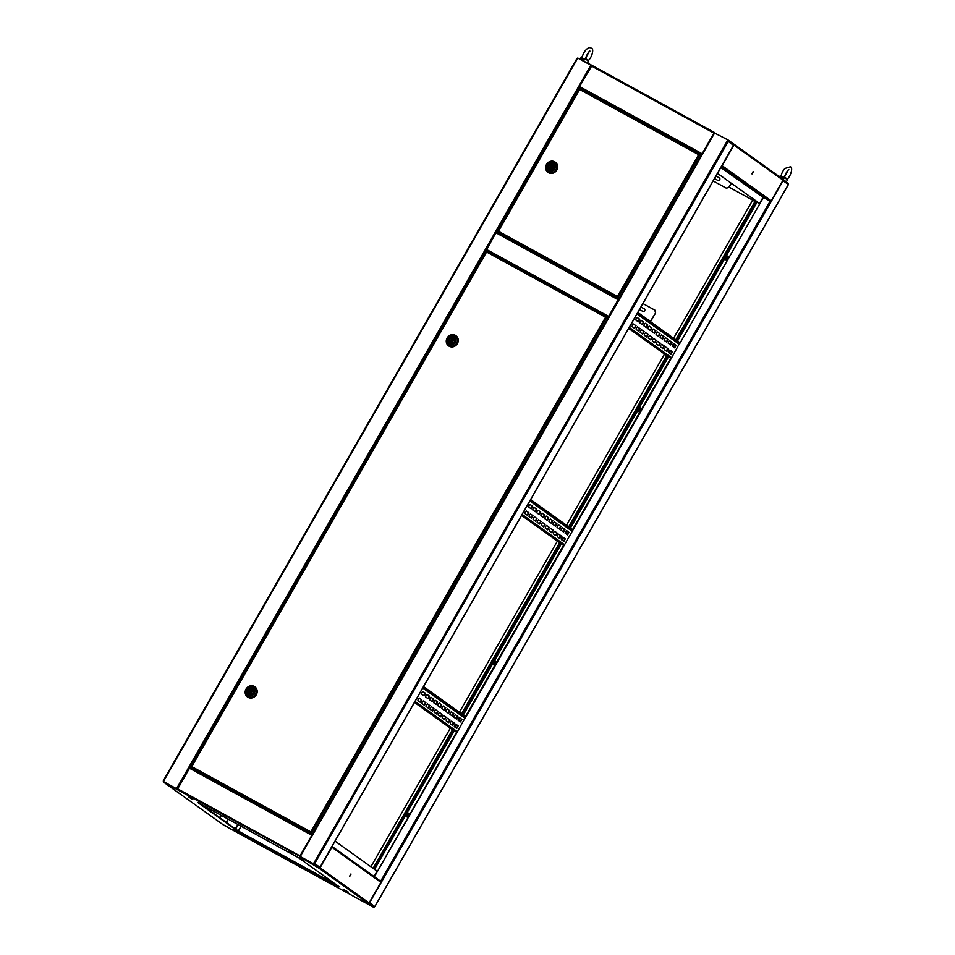 <?xml version="1.0" encoding="UTF-8"?>
<svg xmlns="http://www.w3.org/2000/svg" width="955" height="955" viewBox="0 0 955 955"><rect width="100%" height="100%" fill="white"/><g stroke="black" fill="none" stroke-linecap="round" stroke-linejoin="round"><path stroke-width="1.43" d="M756.408 201.242L755.942 202.054L752.647 200.204L677.477 331.66M664.525 354.054L659.559 362.96M677.393 331.6L673.597 338.225M671.425 342.009L669.992 344.504M667.7 348.527L666.268 351.022M557.422 541.079L459.379 712.263M659.463 362.888L566.482 525.25M564.321 529.034L562.889 531.529M560.585 535.552L559.164 538.035M450.318 728.104L446.164 735.553M457.206 716.059L455.786 718.554M453.482 722.565L452.049 725.06M462.984 714.853L561.325 543.132L564.298 545.138L671.401 358.125L668.44 356.108L570.099 527.829M456.717 731.876L377.5 871.306L457.182 732.163L454.556 730.336L374.539 869.301L454.556 730.336M530.634 499.596L572.797 529.762M374.539 869.301L377.488 871.318M457.182 732.163L465.694 716.775M573.036 529.87L570.41 528.055L668.775 356.299M423.531 686.609L465.909 716.93L463.306 715.068L561.671 543.311M638.8 411.677L640.745 408.286L639.778 407.594M406.77 816.823L408.716 813.433L407.749 812.741M493.783 664.895L495.729 661.505L494.762 660.812M641.08 408.465L639.802 407.546L637.833 410.984L639.11 411.903L640.745 408.286M407.081 817.05L409.05 813.612L407.773 812.705L405.803 816.131L407.081 817.05M377.022 871.02L374.873 869.48M494.093 665.122L496.063 661.684L494.786 660.764L492.816 664.202L494.093 665.122M446.081 735.481L370.898 866.77M671.401 358.125L679.9 342.738M759.834 203.713L680.139 342.857L763.403 197.47L770.136 201.159L380.651 881.226A0.836 0.764 125.6 0 1 380.902 882.325L369.096 902.941A0.836 0.764 125.6 0 1 368.009 903.299L373.536 907.25L359.784 899.706M725.812 259.748L727.758 256.346L726.791 255.654L724.845 259.056L726.122 259.975L728.092 256.537L726.815 255.618M677.202 340.804L756.873 201.708L759.356 203.427M757.208 201.887L677.513 341.031L679.674 342.57M374.384 876.738L377.5 871.306M368.857 903.215A0.836 0.764 -54.4 0 0 369.573 902.773L374.432 906.355M782.909 179.194L788.09 183.396A0.836 0.764 125.6 0 1 788.341 184.494L782.814 180.555M788.341 184.494L374.826 906.534A0.836 0.764 125.6 0 1 373.739 906.892L373.882 906.987M756.085 201.016L755.62 201.839M369.573 902.773L783.088 180.734A0.836 0.764 -54.4 0 0 783.124 179.946M228.209 819.175L226.347 822.422M228.054 819.104L226.216 822.327M235.622 829.059L238.153 824.631M235.312 828.833L237.819 824.452M753.376 171.59L752.027 173.941L753.376 171.59M586.442 91.513L584.174 90.248L586.442 91.513M701.292 155.235L696.875 152.048M713.134 180.937L726.23 188.111L728.952 187.228L731.244 183.229L717.468 173.38M731.22 183.217L717.48 173.333M721.622 166.122A0.836 0.764 -54.4 0 0 722.159 165.704L733.965 145.076A0.836 0.764 -54.4 0 0 733.715 143.99L728.188 140.039L714.209 132.817M733.846 144.086L782.766 179.086A0.836 0.764 125.6 0 1 783.028 180.185L771.222 200.801A0.836 0.764 125.6 0 1 770.136 201.159L721.491 166.349M751.919 173.774L753.137 171.554M733.595 144.957L733.715 143.99M496.516 232.196L579.387 87.478L582.013 89.866L696.541 152.633L696.899 152M701.71 154.519L579.387 87.478L579.542 86.559L592.028 65.406L714.376 132.47L701.722 154.495M701.937 154.113L714.125 132.829M728.188 140.039L714.185 132.841M714.4 132.482L592.016 65.406M592.005 65.394L578.062 58.183M729.154 187.204L755.381 201.589L755.823 200.825M755.381 201.589L755.954 200.92M729.143 187.228L755.524 201.684M720.798 167.555L763.403 197.47L721.025 167.149M762.866 197.649L759.547 203.439L731.554 183.408M731.888 183.647L759.547 203.439M728.952 187.228L731.387 183.312M714.483 178.585L717.754 180.376A1.456 1.337 -54.4 0 0 719.318 177.917A1.456 1.337 -54.4 0 0 719.199 177.833L715.928 176.054L719.199 177.833M713.122 180.949L726.23 188.111M729.083 187.323L726.373 188.207M237.294 831.268L233.104 828.916L237.294 831.268M348.241 892.077L344.051 889.726L348.241 892.077M303.762 860.252L299.572 857.9L303.762 860.252M192.826 799.442L188.636 797.103L192.826 799.442M351.046 874.088L349.697 876.439L351.046 874.088M292.158 852.875L289.007 851.108L292.158 852.875M191.298 797.592L188.147 795.837L191.298 797.592M247.894 838.096L244.755 836.329L247.894 838.096M348.754 893.379L345.615 891.612L348.754 893.379M369.49 904.779L366.35 903.012L369.49 904.779M312.428 863.953L309.289 862.186L312.428 863.953M170.563 786.192L167.412 784.425L170.563 786.192M227.624 827.018L224.473 825.263L227.624 827.018M219.638 817.611L220.999 815.224M168.88 785.917A0.836 0.764 -54.4 0 0 169.011 786.013L163.484 782.061L177.272 789.618L189.902 767.545L312.225 834.586L299.643 856.683L318.958 868.191A0.836 0.764 -54.4 0 0 320.044 867.844L331.851 847.216A0.836 0.764 -54.4 0 0 331.934 846.548M349.59 876.284L350.807 874.064M368.009 903.299L318.958 868.191L319.782 867.522M238.452 831.077L241.197 826.302M313.431 864.239L299.798 856.277L311.999 834.98M359.749 899.694L223.589 825.072L218.074 821.121A0.836 0.764 125.6 0 1 217.931 821.014M197.864 802.546L238.296 831.483L339.156 886.765L298.724 857.829L197.864 802.546M200.908 804.217L238.511 831.125L336.315 884.724M163.484 782.061L177.236 789.116L163.424 781.512L163.389 780.557L576.904 58.53L577.763 58.028L591.575 65.62M727.71 140.206L727.292 140.922L728.235 141.483L314.72 863.523L313.777 862.962L314.72 863.523A0.836 0.764 125.6 0 1 313.634 863.881L319.221 867.725M373.739 906.892L368.726 903.299L373.536 907.25M299.858 856.325L177.272 789.618M310.017 832.557L309.659 833.178L312.225 834.586L189.914 767.545L486.19 250.222M307.844 831.316L307.462 831.984L193.232 768.727M335.05 841.116L377.106 871.211L374.074 876.523L377.177 871.139M727.435 141.006L727.985 140.397A0.836 0.764 125.6 0 1 728.235 141.483L733.476 145.279A0.836 0.764 -54.4 0 0 733.237 144.157L728.116 140.492M319.579 867.104L314.72 863.523M727.292 140.922L313.92 863.057M300.192 856.492L313.503 863.786M714.149 132.793L299.798 856.277L313.371 863.69M314.386 863.344L313.706 863.439M300.527 856.695L318.898 867.641A0.836 0.764 -54.4 0 0 319.985 867.283L733.488 145.256M177.141 789.069L163.424 781.512A0.836 0.764 125.6 0 1 163.436 780.605L163.711 780.999M581.87 89.782L696.756 152.251M176.806 788.89L163.699 781.703A0.836 0.764 125.6 0 1 163.556 781.608M576.963 58.542A0.836 0.764 125.6 0 1 577.703 58.124M672.499 344.516L673.681 343.573L676.128 345.316L674.696 347.871L672.248 346.116L672.499 344.516M668.464 341.615L669.634 340.672L672.081 342.427L670.649 344.97L668.202 343.227L668.464 341.615M664.417 338.727L665.587 337.784L668.034 339.538L666.614 342.081L664.167 340.326L664.417 338.727M660.371 335.838L661.54 334.895L664 336.638L662.567 339.192L660.12 337.437L660.371 335.838M656.324 332.937L657.506 331.994L659.953 333.749L658.52 336.291L656.073 334.548L656.324 332.937M652.289 330.048L653.459 329.105L655.906 330.86L654.485 333.402L652.038 331.648L652.289 330.048M636.114 318.481L637.283 317.538L639.743 319.28L638.31 321.835L635.863 320.08L636.114 318.481M640.16 321.369L641.33 320.426L643.777 322.181L642.357 324.724L639.91 322.969L640.16 321.369M644.195 324.258L645.377 323.315L647.824 325.07L646.392 327.613L643.945 325.87L644.195 324.258M668.775 351.022L669.944 350.079L672.392 351.834L670.971 354.377L668.524 352.634L668.775 351.022M664.728 348.133L665.898 347.19L668.357 348.945L666.924 351.488L664.477 349.733L664.728 348.133M660.681 345.244L661.863 344.301L664.31 346.044L662.877 348.599L660.43 346.844L660.681 345.244M656.646 342.344L657.816 341.401L660.263 343.155L658.843 345.698L656.395 343.955L656.646 342.344M652.599 339.455L653.769 338.512L656.228 340.267L654.796 342.809L652.349 341.054L652.599 339.455M648.552 336.566L649.734 335.623L652.181 337.366L650.749 339.92L648.302 338.166L648.552 336.566M632.389 324.987L633.559 324.043L636.006 325.798L634.586 328.341L632.126 326.598L632.389 324.987M636.424 327.887L637.606 326.944L640.053 328.687L638.62 331.242L636.173 329.487L636.424 327.887M640.471 330.776L641.641 329.833L644.1 331.588L642.667 334.131L640.22 332.376L640.471 330.776M644.518 333.665L645.687 332.722L648.135 334.477L646.714 337.019L644.267 335.277L644.518 333.665M648.242 327.159L649.412 326.216L651.871 327.959L650.439 330.514L647.991 328.759L648.242 327.159M673.562 343.537L675.794 345.137L674.481 347.716M669.515 340.649L671.747 342.248L670.434 344.815M665.468 337.76L667.7 339.347L666.387 341.926M661.433 334.859L663.653 336.458L662.352 339.037M657.386 331.97L659.619 333.57L658.305 336.136M653.339 329.081L655.572 330.669L654.259 333.247M635.493 316.499L634.204 318.755M637.176 317.502L639.396 319.101L638.095 321.68M641.211 320.402L643.443 321.99L642.13 324.569M645.258 323.291L647.49 324.891L646.177 327.458M669.825 350.055L672.057 351.643L670.744 354.221M665.79 347.154L668.011 348.754L666.709 351.333M661.743 344.266L663.976 345.865L662.663 348.444M657.697 341.377L659.929 342.964L658.616 345.543M653.662 338.476L655.882 340.076L654.581 342.654M649.615 335.587L651.847 337.187L650.534 339.765M631.768 323.017L630.479 325.261M633.44 324.02L635.672 325.607L634.359 328.186M637.486 326.908L639.719 328.508L638.406 331.087M641.533 329.797L643.754 331.397L642.452 333.975M645.568 332.698L647.8 334.286L646.487 336.864M649.304 326.18L651.525 327.78L650.224 330.358M635.696 316.392L634.144 318.851M631.959 322.897L630.419 325.369M637.749 312.572L680.115 342.893M637.534 312.93L679.912 343.263M671.425 358.089L629.047 327.768M671.628 357.731L629.25 327.41M565.396 531.529L566.566 530.586L569.013 532.341L567.592 534.884L565.145 533.141L565.396 531.529M561.349 528.64L562.519 527.697L564.978 529.452L563.546 531.995L561.098 530.24L561.349 528.64M557.302 525.751L558.484 524.808L560.931 526.551L559.499 529.106L557.052 527.351L557.302 525.751M553.267 522.851L554.437 521.908L556.884 523.662L555.464 526.205L553.017 524.462L553.267 522.851M549.221 519.962L550.39 519.019L552.85 520.773L551.417 523.316L548.97 521.561L549.221 519.962M545.174 517.073L546.356 516.13L548.803 517.873L547.37 520.427L544.923 518.672L545.174 517.073M529.01 505.493L530.18 504.55L532.627 506.305L531.207 508.848L528.748 507.105L529.01 505.493M533.045 508.394L534.227 507.451L536.674 509.194L535.242 511.749L532.795 509.994L533.045 508.394M537.092 511.283L538.262 510.34L540.721 512.095L539.288 514.638L536.841 512.883L537.092 511.283M561.659 538.047L562.841 537.104L565.288 538.859L563.856 541.401L561.409 539.647L561.659 538.047M557.625 535.158L558.794 534.215L561.242 535.958L559.821 538.513L557.374 536.758L557.625 535.158M553.578 532.257L554.748 531.314L557.207 533.069L555.774 535.612L553.327 533.869L553.578 532.257M549.531 529.368L550.713 528.425L553.16 530.168L551.727 532.723L549.28 530.968L549.531 529.368M545.496 526.48L546.666 525.537L549.113 527.279L547.693 529.822L545.245 528.079L545.496 526.48M541.449 523.579L542.619 522.636L545.078 524.39L543.646 526.933L541.199 525.19L541.449 523.579M525.274 512.011L526.456 511.068L528.903 512.811L527.47 515.366L525.023 513.611L525.274 512.011M529.321 514.9L530.491 513.957L532.938 515.712L531.517 518.255L529.07 516.5L529.321 514.9M533.368 517.801L534.537 516.846L536.985 518.601L535.564 521.144L533.105 519.401L533.368 517.801M537.402 520.69L538.584 519.747L541.031 521.49L539.599 524.044L537.152 522.289L537.402 520.69M541.139 514.172L542.309 513.229L544.756 514.984L543.335 517.526L540.888 515.784L541.139 514.172M566.446 530.562L568.679 532.162L567.365 534.728M562.411 527.673L564.632 529.261L563.331 531.84M558.365 524.773L560.597 526.372L559.284 528.951M554.318 521.884L556.55 523.483L555.237 526.05M550.283 518.995L552.503 520.582L551.202 523.161M546.236 516.094L548.468 517.694L547.155 520.272M528.39 503.524L527.1 505.768M530.061 504.526L532.293 506.126L530.98 508.693M534.108 507.415L536.34 509.015L535.027 511.594M538.154 510.316L540.375 511.904L539.074 514.482M562.722 537.068L564.954 538.668L563.641 541.246M558.675 534.179L560.907 535.779L559.594 538.357M554.64 531.29L556.861 532.878L555.559 535.457M550.593 528.39L552.826 529.989L551.513 532.568M546.547 525.501L548.779 527.1L547.466 529.679M542.512 522.612L544.732 524.2L543.431 526.778M524.653 510.042L523.364 512.286M526.336 511.032L528.569 512.632L527.256 515.211M530.383 513.933L532.604 515.521L531.302 518.099M534.418 516.822L536.65 518.422L535.337 521M538.465 519.711L540.697 521.311L539.384 523.889M542.189 513.205L544.422 514.805L543.109 517.371M528.581 503.416L527.041 505.875M524.856 509.922L523.316 512.381M530.431 499.954L572.809 530.276M465.933 716.895L564.298 545.138L521.931 514.781M564.524 544.744L522.146 514.423M458.281 718.554L459.462 717.611L461.91 719.366L460.477 721.908L458.03 720.154L458.281 718.554M454.246 715.665L455.416 714.722L457.863 716.465L456.442 719.02L453.995 717.265L454.246 715.665M450.199 712.764L451.369 711.821L453.828 713.576L452.395 716.119L449.948 714.376L450.199 712.764M446.152 709.875L447.334 708.932L449.781 710.687L448.349 713.23L445.901 711.475L446.152 709.875M442.117 706.987L443.287 706.043L445.734 707.786L444.314 710.341L441.867 708.586L442.117 706.987M438.07 704.086L439.24 703.143L441.699 704.897L440.267 707.44L437.82 705.697L438.07 704.086M421.895 692.518L423.077 691.575L425.524 693.33L424.092 695.873L421.644 694.118L421.895 692.518M425.942 695.407L427.112 694.464L429.559 696.219L428.138 698.762L425.691 697.019L425.942 695.407M429.989 698.308L431.159 697.365L433.606 699.108L432.185 701.662L429.726 699.908L429.989 698.308M454.556 725.072L455.726 724.129L458.185 725.872L456.753 728.414L454.305 726.671L454.556 725.072M450.509 722.171L451.691 721.228L454.138 722.983L452.706 725.525L450.259 723.783L450.509 722.171M446.474 719.282L447.644 718.339L450.092 720.082L448.671 722.637L446.224 720.882L446.474 719.282M442.428 716.393L443.598 715.438L446.057 717.193L444.624 719.736L442.177 717.993L442.428 716.393M438.381 713.492L439.563 712.549L442.01 714.304L440.577 716.847L438.13 715.092L438.381 713.492M434.346 710.604L435.516 709.661L437.963 711.403L436.542 713.958L434.083 712.203L434.346 710.604M418.171 699.024L419.341 698.081L421.788 699.836L420.367 702.379L417.92 700.636L418.171 699.024M422.217 701.925L423.387 700.982L425.835 702.725L424.414 705.279L421.955 703.525L422.217 701.925M426.252 704.814L427.434 703.871L429.881 705.626L428.449 708.168L426.002 706.413L426.252 704.814M430.299 707.703L431.469 706.76L433.916 708.514L432.496 711.057L430.048 709.314L430.299 707.703M434.024 701.197L435.205 700.254L437.653 702.009L436.22 704.551L433.773 702.796L434.024 701.197M459.343 717.587L461.575 719.175L460.262 721.753M455.296 714.686L457.529 716.286L456.215 718.864M451.261 711.797L453.482 713.397L452.181 715.964M447.215 708.908L449.447 710.496L448.134 713.075M443.168 706.008L445.4 707.607L444.087 710.186M439.133 703.119L441.353 704.718L440.052 707.285M421.274 690.549L419.985 692.793M422.958 691.551L425.19 693.139L423.877 695.717M427.004 694.44L429.225 696.04L427.924 698.606M431.039 697.329L433.272 698.929L431.958 701.507M455.619 724.093L457.839 725.693L456.538 728.271M451.572 721.204L453.804 722.792L452.491 725.37M447.525 718.303L449.757 719.903L448.444 722.481M443.49 715.414L445.71 717.014L444.409 719.592M439.443 712.526L441.676 714.113L440.362 716.692M435.396 709.625L437.629 711.224L436.316 713.803M417.55 697.054L416.261 699.311M419.221 698.057L421.453 699.657L420.152 702.223M423.268 700.946L425.5 702.546L424.187 705.124M427.315 703.847L429.547 705.435L428.234 708.013M431.362 706.736L433.582 708.335L432.281 710.902M435.086 700.23L437.318 701.818L436.005 704.396M421.382 690.358L419.937 692.9M417.657 696.875L416.201 699.406M423.328 686.979L465.694 717.301M457.206 732.127L414.828 701.806M457.409 731.769L415.031 701.448M603.644 314.828L608.06 318.015M492.553 254.018L490.942 253.027L492.553 254.018M614.459 295.943L614.077 296.599L502.605 234.882M486.393 249.386L608.598 316.368L618.124 299.727L495.92 232.745L486.25 250.306L491.562 254.161L603.309 315.413L603.667 314.792M608.681 316.941L618.601 299.56M495.92 232.745L496.612 232.22L618.78 299.178M616.632 297.184L616.273 297.805L618.84 299.213L618.124 299.727M608.598 316.368L608.454 317.287L486.25 250.306M639.492 309.527L642.751 311.318A1.456 1.337 -54.4 0 0 644.327 308.871A1.456 1.337 -54.4 0 0 644.207 308.787L640.936 306.997M644.398 308.919A1.456 1.337 -54.4 0 0 644.339 308.883L640.924 307.021M642.906 303.559L654.963 310.196L655.608 312.918L650.367 321.417L637.821 312.44M650.486 321.692L655.608 312.918M655.476 312.822L654.832 310.1M308.262 831.542L310.709 833.023L308.262 831.542M607.953 318.218L606.389 317.096L607.738 318.588L605.554 317.573M193.364 768.823L307.737 831.507L193.352 768.811L194.366 768.465L193.352 768.811L191.549 766.984M486.429 252.108L486.823 251.571L606.341 317.072L486.811 251.571L191.669 766.781M312.774 833.631L311.258 832.545L312.798 833.596M191.812 766.65L310.829 831.877L312.524 834.061M310.984 832.294L312.727 833.703M310.829 831.877L605.422 317.478L606.532 317.74L486.179 251.774M191.394 767.414L311.163 832.581M447.131 337.963A6.255 5.742 125.6 0 1 455.81 335.635A6.255 5.742 125.6 0 1 457.206 343.49A6.255 5.742 125.6 0 1 448.528 345.817A6.255 5.742 125.6 0 1 447.131 337.963M455.893 335.694A6.255 5.742 125.6 0 1 457.385 343.621A6.255 5.742 125.6 0 1 448.611 345.877M448.623 345.364A5.837 5.36 -54.4 0 0 456.872 343.311A5.837 5.36 -54.4 0 0 455.416 335.874M447.155 337.927A5.837 5.36 125.6 0 1 455.26 335.754A5.837 5.36 125.6 0 1 448.957 345.567A5.837 5.36 125.6 0 1 447.155 337.927M453.912 336.363A4.584 4.214 125.6 0 1 455.332 342.368A4.584 4.214 125.6 0 1 449.351 344.325A4.584 4.214 125.6 0 1 447.931 338.309A4.584 4.214 125.6 0 1 453.912 336.363M454.317 341.818A3.343 3.068 125.6 0 1 449.686 343.06A3.343 3.068 125.6 0 1 448.946 338.87A3.343 3.068 125.6 0 1 453.577 337.628A3.343 3.068 125.6 0 1 454.317 341.818M449.984 338.571A3.343 3.068 -54.4 0 0 449.172 339.944M451.202 340.935L451.739 341.317A0.728 0.669 -54.4 0 0 452.754 341.054A0.728 0.669 -54.4 0 0 452.598 340.135L452.049 339.741A0.728 0.669 125.6 0 1 452.216 340.66A0.728 0.669 125.6 0 1 451.202 340.935A0.728 0.669 125.6 0 1 451.046 340.016A0.728 0.669 125.6 0 1 452.049 339.741M450.593 338.822L449.53 338.237L450.593 338.822A1.982 1.815 125.6 0 1 453.494 340.41L454.64 341.054M449.53 338.237A3.235 2.972 125.6 0 1 454.556 340.995M452.658 341.854A1.982 1.815 125.6 0 1 449.769 340.267L448.695 339.682A3.235 2.972 125.6 0 0 453.732 342.439L452.658 341.854M454.138 338.154A3.235 2.972 -54.4 0 0 454.055 338.094L453.506 337.712M451.13 339.204A1.982 1.815 125.6 0 1 453.028 338.953M454.628 341.126L453.494 340.41M449.745 342.976L450.283 343.358A3.235 2.972 -54.4 0 0 450.378 343.418M450.76 342.117A1.982 1.815 125.6 0 1 450.306 340.66L449.769 340.267M246.044 689.068A6.255 5.742 125.6 0 1 254.734 686.74A6.255 5.742 125.6 0 1 256.131 694.595A6.255 5.742 125.6 0 1 247.441 696.923A6.255 5.742 125.6 0 1 246.044 689.068M254.818 686.812A6.255 5.742 125.6 0 1 256.31 694.727A6.255 5.742 125.6 0 1 247.536 696.983M247.536 696.47A5.837 5.36 -54.4 0 0 255.797 694.416A5.837 5.36 -54.4 0 0 254.328 686.979M246.08 689.033A5.837 5.36 125.6 0 1 254.185 686.86A5.837 5.36 125.6 0 1 247.882 696.673A5.837 5.36 125.6 0 1 246.08 689.033M252.824 687.469A4.584 4.214 125.6 0 1 254.245 693.473A4.584 4.214 125.6 0 1 248.264 695.431A4.584 4.214 125.6 0 1 246.856 689.414A4.584 4.214 125.6 0 1 252.824 687.469M253.242 692.924A3.343 3.068 125.6 0 1 248.61 694.166A3.343 3.068 125.6 0 1 247.858 689.976A3.343 3.068 125.6 0 1 252.49 688.734A3.343 3.068 125.6 0 1 253.242 692.924M248.909 689.677A3.343 3.068 -54.4 0 0 248.097 691.05M250.126 692.041L250.664 692.423A0.728 0.669 -54.4 0 0 251.678 692.16A0.728 0.669 -54.4 0 0 251.511 691.241L250.974 690.859A0.728 0.669 125.6 0 1 251.141 691.766A0.728 0.669 125.6 0 1 250.126 692.041A0.728 0.669 125.6 0 1 249.959 691.122A0.728 0.669 125.6 0 1 250.974 690.859M249.518 689.928L248.443 689.343L249.518 689.928A1.982 1.815 125.6 0 1 252.407 691.515L253.564 692.16M248.443 689.343A3.235 2.972 125.6 0 1 253.481 692.1M251.583 692.96A1.982 1.815 125.6 0 1 248.682 691.372L247.62 690.787A3.235 2.972 125.6 0 0 252.657 693.545L251.583 692.96M253.051 689.259A3.235 2.972 -54.4 0 0 252.968 689.2L252.43 688.818M250.055 690.31A1.982 1.815 125.6 0 1 251.953 690.059M253.541 692.232L252.407 691.515M248.67 694.082L249.207 694.464A3.235 2.972 -54.4 0 0 249.291 694.524M249.685 693.223A1.982 1.815 125.6 0 1 249.231 691.766L248.682 691.372M779.602 176.818L780.354 175.493L782.038 177.141L784.616 176.985M783.9 177.439L787.6 179.647L786.419 181.701M784.926 177.188L787.565 179.588M784.915 177.905L782.109 178.609M780.868 177.726L780.868 175.696M587.791 60.834C591.3 58.888 594.595 48.801 591.408 48.227L591.145 48.06C588.268 46.007 583.207 51.892 582.204 57.3L583.111 58.565L585.678 58.398M584.973 58.852L588.638 61.001L587.576 62.97M580.258 58.959L581.428 56.918L582.216 57.336M586 58.613L588.638 61.001M585.988 59.329C582.992 60.69 581.631 59.95 581.941 57.109M614.387 296.062L617.324 297.65L614.399 296.05M701.173 155.438L699.609 154.316L700.97 155.796M499.978 233.45L614.351 296.134L499.954 233.438L500.981 233.092L499.954 233.438L498.164 231.611M579.661 89.316L580.043 88.779L699.561 154.292M579.41 88.994L699.585 154.304L698.654 154.698L700.958 155.82M619.389 298.258L617.873 297.172L619.413 298.211M699.609 154.316L698.654 154.698L579.637 89.472L498.426 231.265L617.443 296.504L619.138 298.688M617.873 297.172L619.341 298.33M699.37 154.662L698.654 154.698L617.443 296.504M699.406 154.674L698.785 154.794M498.009 232.029L617.778 297.208M546.511 164.439A6.255 5.742 125.6 0 1 555.189 162.111A6.255 5.742 125.6 0 1 556.586 169.966A6.255 5.742 125.6 0 1 547.907 172.294A6.255 5.742 125.6 0 1 546.511 164.439M555.273 162.171A6.255 5.742 125.6 0 1 556.765 170.085A6.255 5.742 125.6 0 1 547.991 172.354M548.003 171.84A5.837 5.36 -54.4 0 0 556.252 169.775A5.837 5.36 -54.4 0 0 554.795 162.338M546.535 164.403A5.837 5.36 125.6 0 1 554.64 162.231A5.837 5.36 125.6 0 1 548.337 172.043A5.837 5.36 125.6 0 1 546.535 164.403M553.291 162.839A4.584 4.214 125.6 0 1 554.712 168.844A4.584 4.214 125.6 0 1 548.731 170.79A4.584 4.214 125.6 0 1 547.311 164.785A4.584 4.214 125.6 0 1 553.291 162.839M553.697 168.283A3.343 3.068 125.6 0 1 549.065 169.524A3.343 3.068 125.6 0 1 548.325 165.334A3.343 3.068 125.6 0 1 552.957 164.093A3.343 3.068 125.6 0 1 553.697 168.283M549.364 165.036A3.343 3.068 -54.4 0 0 548.552 166.421M550.581 167.412L551.119 167.794A0.728 0.669 -54.4 0 0 552.133 167.519A0.728 0.669 -54.4 0 0 551.978 166.6L551.429 166.218A0.728 0.669 125.6 0 1 551.596 167.137A0.728 0.669 125.6 0 1 550.581 167.412A0.728 0.669 125.6 0 1 550.426 166.492A0.728 0.669 125.6 0 1 551.429 166.218M549.973 165.299L548.91 164.714L549.973 165.299A1.982 1.815 125.6 0 1 552.873 166.886L554.019 167.531M548.91 164.714A3.235 2.972 125.6 0 1 553.936 167.471M552.038 168.331A1.982 1.815 125.6 0 1 549.149 166.743L548.075 166.158A3.235 2.972 125.6 0 0 553.112 168.916L552.038 168.331M553.518 164.63A3.235 2.972 -54.4 0 0 553.434 164.57L552.885 164.188M550.51 165.681A1.982 1.815 125.6 0 1 552.408 165.418M554.007 167.591L552.873 166.886M549.125 169.441L549.662 169.835A3.235 2.972 -54.4 0 0 549.758 169.883M550.14 168.593A1.982 1.815 125.6 0 1 549.686 167.125L549.149 166.743M670.935 357.839L572.57 529.595M563.82 544.863L465.455 716.62M754.999 201.493L675.794 339.801M673.693 343.585L672.201 346.068M669.885 350.091L668.464 352.574M666.721 355.63L568.679 526.814M566.506 530.61L565.085 533.093M562.782 537.116L561.361 539.599M559.618 542.643L461.575 713.839M459.486 717.623L457.982 720.106M455.678 724.141L454.258 726.624M452.503 729.668L373.095 868.334M755.942 202.054L676.689 340.434M674.516 344.23L673.084 346.713M670.78 350.736L669.36 353.231M667.617 356.275L569.574 527.458M567.401 531.243L565.981 533.738M563.677 537.761L562.256 540.255M560.513 543.288L462.471 714.471M460.298 718.267L458.877 720.762M456.574 724.773L455.141 727.268M453.398 730.312L373.99 868.978M762.961 197.53L759.523 203.534M219.948 817.838L221.333 815.415M238.32 830.981L241.042 826.218M722.159 165.704L771.222 200.801M783.028 180.185L733.965 145.076M701.507 154.853L698.953 153.457M579.542 86.559L701.913 153.636M591.348 65.943L713.719 133.008M380.651 881.226L332.006 846.428L380.723 881.274M380.902 882.325L331.851 847.216M320.044 867.844L369.096 902.941M311.605 835.148L189.221 768.083M299.786 855.776L177.415 788.699M218.074 821.121L169.011 786.013M714.603 133.02L300.252 856.504M714.197 132.841L299.87 856.301M163.842 780.784L577.357 58.744M176.532 788.699L590.882 65.215M636.949 313.968L679.315 344.289M679.554 343.896L637.176 313.574M668.142 356.633L628.677 328.401L668.142 356.645M529.834 500.993L572.212 531.314M572.439 530.908L530.061 500.587M561.027 543.658L521.573 515.425L561.027 543.658M422.731 688.018L465.109 718.339M465.336 717.933L422.958 687.612M453.923 730.671L414.47 702.438L453.923 730.682M491.634 253.708L603.524 315.031M605.721 316.236L608.287 317.645M650.713 321.143L647.657 319.483M486.107 251.905L191.346 766.59M311.593 832.736L606.532 317.74M309.933 832.712L312.5 834.109L309.933 832.712M579.327 89.125L497.961 231.217M618.207 297.351L699.764 154.961M616.548 297.327L619.115 298.736L616.548 297.339M788.4 184.542L374.885 906.582M238.368 831.029L241.102 826.254M782.837 179.134L733.786 144.038M218.003 821.073L168.94 785.965M359.76 899.706L237.389 832.629M733.547 145.291L320.032 867.331M733.309 144.205L728.056 140.445M163.389 780.557L576.904 58.53M496.588 232.208L618.804 299.19M191.227 766.65L486.083 251.81M781.13 175.887C781.691 173.13 782.945 170.647 784.903 168.438L790.334 166.815C793.545 167.412 790.227 177.511 786.729 179.421M781.154 175.696L780.426 175.505M784.962 177.367C783.649 176.782 788.054 169.107 788.818 169.656L788.472 169.572M784.998 175.923L788.221 170.026M582.228 57.109L581.488 56.918M586.036 58.78C584.723 58.16 589.175 50.543 589.904 51.069L589.533 50.985M586.084 57.3L589.283 51.463M497.842 231.265L579.315 89.03"/></g></svg>
